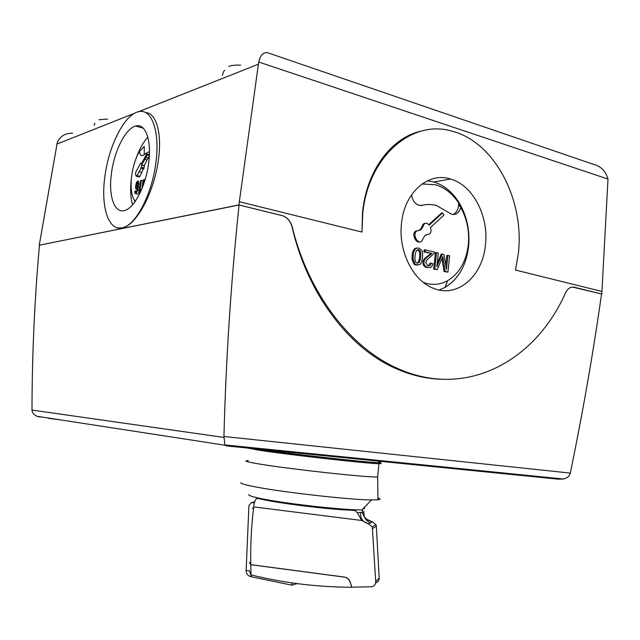 <?xml version="1.0" encoding="UTF-8"?>
<svg xmlns="http://www.w3.org/2000/svg" width="640" height="640" viewBox="0 0 640 640"><rect width="100%" height="100%" fill="white"/><g stroke="black" fill="none" stroke-linecap="round" stroke-linejoin="round"><path stroke-width="0.96" d="M248.248 460.632C243.368 460.728 246.024 461.672 256.208 463.472C283.44 468.4 366.632 477.616 377.656 476.976L377.976 499.752C380.672 499.424 380.672 498.8 377.984 497.872M247.632 448.016L257.984 450.072C285.176 454.392 367.968 463.696 378.888 463.696C382.272 463.784 381.888 463.432 377.736 462.656M240.888 482.608C240.288 483.336 243.784 484.496 251.392 486.088C276.04 491.464 349.592 499.936 371.52 499.928L377.976 499.752M248.768 494.56C248.336 495.328 251.448 496.456 258.096 497.952C279.656 503 342.624 510.248 361.952 509.904L371.52 499.928M376.536 462.632C379.256 463.192 379.24 463.448 376.488 463.384C366.352 463.432 286.592 454.472 260.256 450.304L250.272 448.272M258.44 449.136C285.608 453.4 368.288 462.696 378.744 462.696C381.112 462.76 381.528 462.592 379.992 462.208M378.752 462.648L380.136 462.32M254.24 501.968L251.552 502.512L248.928 505.512L246.16 569.848C245.552 570.216 246.688 570.552 249.568 570.856M253.992 502.872L251.552 502.512M249.6 571.824L251.032 574.896C283.808 583 317.4 587.112 351.8 587.24L349.936 581.76C348.936 579.12 347.072 577.576 344.336 577.112L250.68 564.688L249.456 562.4M249.536 562.296L250.784 564.648L344.432 577.064C347.2 577.536 349.08 579.104 350.064 581.776L351.84 587.184L371.12 586.792C374.104 586.416 375.632 584.704 375.712 581.664L372.304 526.816L368.336 523.776L361.656 520.464L357.352 512.76L363.76 512.264L364.376 516.92C365.64 519.936 367.824 521.904 370.92 522.84L372.12 521.72L366.848 519.312L364.376 516.92L362.16 512.552L362.52 509.312M250.784 564.648C250.4 546.048 251.28 527.6 253.424 509.296L253.704 506.896C254.144 502.352 255.232 499.52 256.96 498.408L258.128 498.368C272.312 502.584 330.912 509.92 353.68 510.28L355.384 510.672L357.352 512.76M375.632 582.888C377.904 582.312 379.096 580.704 379.184 578.064L376.344 526.248L375.992 524.664L372.192 521.68L367.816 520.096M363.872 511.248L363.76 512.264M362.432 510.104L362.52 510.56M368.168 523.752L370.92 522.84M251.032 574.896L250.68 564.688M363.024 508.784L364.44 508.664L364.616 507.128M140.112 192.8L139.384 192.6L140.952 190.984M149.336 155.488L148.952 154.504L146.728 153.832L141.4 163.792L140.872 163.12L140.288 163.72L135.816 172.032L135.472 174.176L136.184 176.096L137.008 175.576L139.864 176.392L139.024 176.904M144.408 165.848L143.624 169.016L140.976 168.24L141.72 164.72L144.408 165.848L141.856 165.096M511.736 473.816L514.44 474.2M155.984 161.888C160.136 130.64 151.224 107.656 138.144 111.824C124.008 115.064 108.392 146.816 104.784 177.304C100.504 208.456 109.352 233.52 124.2 227.208C137.208 222.808 152.432 192.416 155.984 161.888M145.504 112.552C156.616 112.8 162.576 134.64 158.016 162.416C153.512 192.656 137.392 222.84 124.32 227.24L122.048 227.912L117.752 227.912M458.776 203.128L458.736 203.136C452.568 193.736 444.888 187.616 435.712 184.784L422.08 183.952L435.792 184.784C444.792 187.568 452.36 193.536 458.488 202.688L460.736 207.472C459.104 212.896 456.056 215.152 451.584 214.256L436.768 205.656C431.968 204.192 427.168 204.08 422.376 205.32L418.704 205.216C414.688 203.64 412.32 200.144 411.6 194.736M423.328 282.44L427.512 283.696C434.552 285.192 441.248 284.2 447.584 280.712C459.24 273.584 466.144 261.64 468.296 244.896C469.568 231.36 467.048 218.888 460.736 207.472M427.368 180.824L434.032 182.072C443.568 185.032 451.576 191.36 458.048 201.04C466.6 214.608 470.112 229.816 468.576 246.672C466.152 265.664 458.304 279.24 445.04 287.4L439.136 290.024M417.184 230.808C415.296 230.848 414.152 232.056 413.728 234.44L414.392 237.824L415.68 240.16L416.784 240.032L418.824 241.872C420.808 242.304 422.152 241.32 422.84 238.912L425.056 235.408L427.68 234.464C429.552 234.44 430.688 233.232 431.096 230.864L430.456 227.504L443.88 215.2L442.632 212.88L429.184 225.176L427.088 223.304C425.16 222.904 423.848 223.88 423.168 226.232L420.952 229.736L418.304 230.672C416.408 230.696 415.248 231.904 414.832 234.304L415.488 237.696L416.784 240.032M426.448 234.592L427.672 234.464M401.536 223.088C404.44 192.376 428.432 171.696 450.504 178.976C472.896 185.064 488.928 216.256 485.448 244.896C482.768 275.936 457.792 298.136 433.904 288.496C413.312 281.36 398.008 251.264 401.536 223.088M39.456 245.192L238.88 204.928L258.72 62.016C260.64 53.992 264.272 51.128 269.616 53.416L593.448 164.352C600.896 166.168 605.744 171.08 607.992 179.072L601.936 291.448L515.528 270.072L518.344 253.448C524.736 200.168 494.568 141.48 451.536 131.064C411.944 119.272 368.344 156.544 362.792 213.016L361.976 232.072L362.48 213.064C366.248 170.832 391.464 137.272 421.488 131.056M111.384 173.864C114.008 151.576 125.4 128.52 135.592 126.056C145.272 122.848 151.752 139.76 148.72 162.52C146.112 184.84 134.936 207.168 125.344 210.248C114.72 214.6 108.272 196.584 111.384 173.864M135.88 159.064C139.112 149.672 143.088 142.36 147.824 137.112M144.288 154.624L144.24 146.44L139.448 151.432C139.984 154.624 141.04 156.016 142.624 155.6L147.848 152.152L149.448 151.936M601.552 294.008L574.304 287.248C570.68 286.584 567.792 288.384 565.632 292.664C535.392 361.184 466.04 399.416 397.64 368.464C351.064 348.144 308.688 294.368 292.288 227.144C290.736 221.504 287.6 217.72 282.896 215.792L238.88 204.928M441.408 379.272C426.072 378.8 410.784 375.176 395.536 368.4C349.24 348.136 307.608 294.52 292.112 227.168C290.632 221.52 287.544 217.728 282.848 215.8L239.064 204.992L39.456 245.176C34.592 299.44 32.112 354.184 32 409.408L32.008 410.08C32.232 412.776 33.896 414.84 37.008 416.28L40.192 417.128M563.312 479.008L224.888 444.936L226.216 445.888L558.48 479.184L563.312 479.008C566.96 478.176 569.232 476.44 570.12 473.8L570.296 473.08C582.68 413.112 593.104 353.4 601.56 293.96L572.48 287.08M134.872 201.832L134.256 199.784M139.448 151.432C130.52 166.472 128.192 193.824 135.304 201.216M139.968 193.112L138.736 192.768L140.688 180.488L143.072 180.744L141.784 189.056M138.608 181.216L137.888 181.008C136.896 181.312 136.168 182.824 135.712 185.544L135.56 188.528L136.4 189.28L137.512 187.888C137.056 191.016 136.568 192.552 136.048 192.512L135.672 190.888L134.928 191.08C134.664 192.984 134.976 193.856 135.872 193.696L137.84 190.064L138.8 181.632M149.328 155.632L144.264 165.472M139.864 176.392L143.272 168.912M142.384 187.56L143.64 179.672L144.4 179.456L143.664 184.136M145.112 179.664L144.4 179.456M141.448 180.28L139.776 190.784L140.832 189.32L140.584 190.88M139.384 192.6L138.736 192.768M141.584 189.528L140.832 189.32M138.816 192.792L137.52 194.152L136.784 193.944M136.856 191.216L135.672 190.888M136.384 192.272L135.632 192.064M137.616 182.384L138.144 183.184L137.968 185.032L136.792 187.88L136.408 185.624L137.624 182.384M141.864 172.472L139.12 171.672L137.008 175.576M139.12 171.672L140.976 168.24M146.728 153.832L147.096 154.872L145.952 157.48L141.72 164.72M149.336 155.544L147.096 154.872M148.296 158.184L145.952 157.48M147.048 160L144.656 159.288M132.568 204.744C130.584 197.928 130.136 189.592 131.232 179.736M72.6 133.272C65.368 133.008 60.264 136.072 57.288 142.464L39.256 245.152M601.936 291.448L601.744 293.992M361.976 232.072L239.368 201.736M458.736 203.136L458.408 206.216C457.824 210.44 456.024 213.208 453 214.528M420.592 205.528L423.656 205.008M419.448 242L417.728 242L415.68 240.16M428.832 224.632L441.52 213.04L442.632 212.88M418.464 230.68L420.512 229.272L422.064 226.384C422.608 224.344 423.712 223.328 425.376 223.328M415.248 261.408C414.552 257.528 414.952 253.888 416.448 250.504L418.816 249.696L420.488 251.488C421.208 255.312 420.776 258.992 419.192 262.512L416.896 263.176L415.248 261.408M417.408 249.728L419.384 251.6C420.104 255.424 419.68 259.096 418.096 262.616L419.192 262.512M418.096 262.616L417.248 263.272M413.216 255.32L413.112 259.336L414.984 263.92L416.416 264.776L419.624 264.568C422.192 263.84 423.608 253.904 421.832 250.472L419.232 248.088L416.104 248.304C414.312 249.952 413.352 252.288 413.216 255.32L412.12 255.432L412.016 259.448L413.888 264.024L415.312 264.88L417.672 265.048M416.872 247.952L415.008 248.424C413.216 250.072 412.248 252.4 412.12 255.432M425.88 258.248L424.504 259.992C423.24 263.296 424.136 265.728 427.184 267.296C430.248 268.28 432.144 267.112 432.888 263.792L431.152 263.16C430.784 265.424 429.632 266.28 427.704 265.72L425.72 262.328L426.792 260.08L434.144 253.464L434.496 252.112L425.24 249.84L425.032 251.784L431.904 253.472L425.88 258.248L424.776 258.352L423.408 260.096C422.144 263.392 423.032 265.824 426.08 267.392L428.872 267.64M428.376 265.88L430.048 263.264L431.152 263.16M425.032 251.784L423.928 251.904L424.136 249.952L425.24 249.84M423.928 251.904L431.904 253.472M430.8 253.584L424.776 258.352M445.184 271.488L447.904 272.128L449.664 255.84L447.92 255.416L446.424 269.296L443.96 254.44L442.32 254.04L436.824 266.784L438.312 253.048L436.544 252.616L434.76 269.04L437.232 269.624L442.792 256.568L445.184 271.488L444.072 271.576L447.904 272.128M445.752 265.264L446.808 255.528L447.92 255.416M437.184 263.48L441.208 254.152L442.32 254.04M434.76 269.04L433.656 269.136L435.44 252.728L436.544 252.616M433.656 269.136L437.232 269.624M441.96 258.568L444.072 271.576M224.888 444.936L223.936 436.488C225.952 359.16 230.992 281.992 239.064 204.992M48.288 418.32L59.744 419.784M291.544 582.824L292.12 585.2M250.688 574.584L251.448 576.816M252.424 507.832L253.424 509.296M375.712 581.664L379.184 578.064M361.656 520.464L253.704 506.896M360.448 512.664C360.336 518.616 362.984 522.312 368.408 523.736L368.336 523.776M376.344 526.248L372.68 528.44M140.024 191.64L140.584 191.792M141.512 167.264L144.136 168.024M414.392 237.824L415.488 237.696M138.384 186.928L139.608 187.272M138.816 183.872L140.096 184.232M137.84 190.064L139.112 190.424M136.4 189.28L137.24 189.512L136.4 189.28M137.784 186.008L136.408 185.624M56.896 144.088L134.48 113.328M138.504 111.736L258.28 64.248M607.992 179.072L258.72 62.016M458.408 206.216L460.08 205.96M422.376 205.32L421.08 205.52M422.064 226.384L423.168 226.232M420.512 229.272L421.608 229.128M419.848 229.88L420.952 229.736M419.384 251.6L420.488 251.488M412.016 259.448L413.112 259.336M413.888 264.024L414.984 263.92M415.008 248.424L416.104 248.304M423.408 260.096L424.504 259.992M429.952 254.496L431.064 254.384M427.744 256.088L428.848 255.976M442.072 259.248L443.184 259.144M223.888 437.416L32.008 410.08M570.296 473.08L223.936 436.488M378.888 463.696L377.656 476.976M246.12 570.216C246.136 573.664 247.76 575.832 251 576.72L291.728 585.144L297.232 583.616M376.536 462.592L376.488 463.384M378.88 460.44L378.744 462.696M256.96 498.408L259.464 498.72M351.72 510.216L355.384 510.672M372.304 526.816L375.992 524.664M141.144 163.2L141.64 163.344M136.44 176.168L139.304 176.984M458.488 202.688L458.048 201.04M447.584 280.712L445.04 287.4M433.856 182.016L450.504 178.976M228.816 66.4C231.64 65.344 235.584 64.928 240.664 65.152M98.904 119.744L107.656 119.064M135.592 126.056L143.28 128.176M395.536 368.4L397.64 368.464M137.52 194.152L135.872 193.696M94.888 123.2L94.16 125.368M224.72 70.312C223.896 70.76 223.128 72.424 222.408 75.312M418.824 241.872L417.728 242M418.816 249.696L417.72 249.816M416.416 264.776L415.312 264.88M427.184 267.296L426.08 267.392M547.888 478.04L547.944 477.456M257.928 448.904L258 448.264M225.096 445.232L37.008 416.28"/></g></svg>

